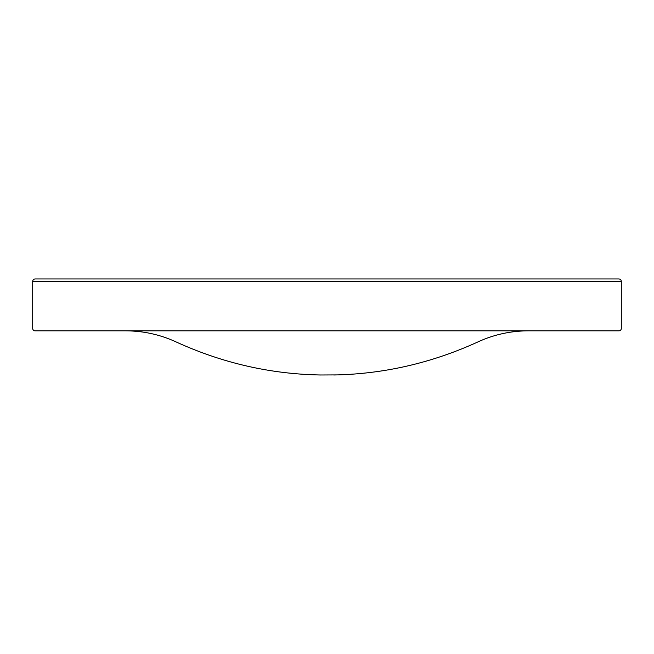 <?xml version="1.0" encoding="UTF-8"?>
<svg xmlns="http://www.w3.org/2000/svg" width="654" height="654" viewBox="0 0 654 654"><rect width="100%" height="100%" fill="white"/><g stroke="black" fill="none" stroke-linecap="round" stroke-linejoin="round"><path stroke-width="0.98" d="M32.7 281.351L32.7 328.439A2.403 2.403 0 0 0 35.103 330.842L618.897 330.842A2.403 2.403 0 0 0 621.3 328.439L621.3 281.351C621.153 279.896 620.352 279.094 618.897 278.947L35.103 278.947C33.648 279.094 32.847 279.896 32.7 281.351L621.3 281.351M337.276 374.906L320.264 374.987C270.413 374.08 222.327 363.052 176.016 341.895C160.067 334.578 143.291 330.899 125.691 330.842M320.264 374.987L313.928 374.816M311.68 374.726L310.773 374.685M309.644 374.628L307.102 374.497M306.072 374.44L304.96 374.374M333.736 374.987C383.587 374.08 431.673 363.052 477.984 341.895C493.934 334.578 510.709 330.899 528.309 330.842M352.555 374.145L351.353 374.227M349.048 374.374L347.961 374.44M344.184 374.636L343.595 374.668M342.344 374.726L341.895 374.742"/></g></svg>
